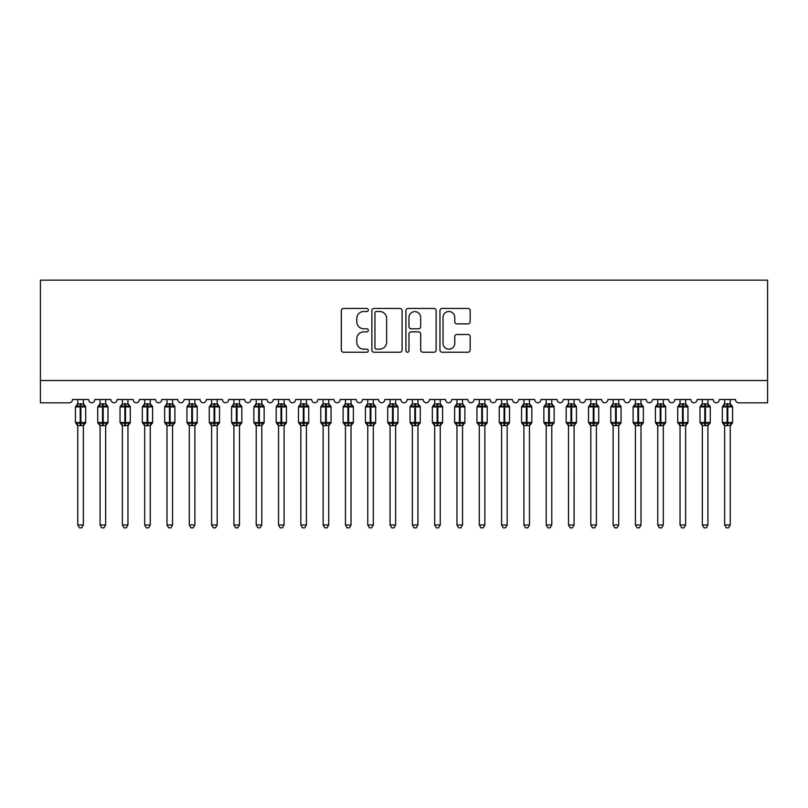 <?xml version="1.0" encoding="UTF-8"?>
<svg xmlns="http://www.w3.org/2000/svg" width="808" height="808" viewBox="0 0 808 808"><rect width="100%" height="100%" fill="white"/><g stroke="black" fill="none" stroke-linecap="round" stroke-linejoin="round"><path stroke-width="1.21" d="M368.307 309.969A1.535 1.535 0 0 0 366.781 308.434L343.511 308.434A2.192 2.192 0 0 0 341.319 310.625L341.319 350.036A2.192 2.192 0 0 0 343.511 352.227L366.781 352.227A1.535 1.535 0 0 0 368.307 350.692A1.535 1.535 0 0 0 366.781 349.167L363.772 349.167A7.009 7.009 0 0 1 356.762 342.158L356.762 338.875A7.009 7.009 0 0 1 363.772 331.866L366.781 331.866A1.535 1.535 0 0 0 368.307 330.331A1.535 1.535 0 0 0 366.781 328.795L363.772 328.795A7.009 7.009 0 0 1 356.762 321.796L356.762 318.504A7.009 7.009 0 0 1 363.772 311.504L366.781 311.504A1.535 1.535 0 0 0 368.307 309.969M467.994 323.877A2.192 2.192 0 0 0 470.175 321.685L470.175 310.625A2.192 2.192 0 0 0 467.994 308.434L442.158 308.434A2.192 2.192 0 0 0 439.966 310.625L439.966 350.036A2.192 2.192 0 0 0 442.158 352.227L467.994 352.227A2.192 2.192 0 0 0 470.175 350.036L470.175 336.684A2.192 2.192 0 0 0 467.994 334.492L456.934 334.492A2.192 2.192 0 0 0 454.742 336.684L454.742 343.309A5.858 5.858 0 0 1 448.884 349.167A5.858 5.858 0 0 1 443.026 343.309L443.026 317.362A5.858 5.858 0 0 1 448.884 311.504A5.858 5.858 0 0 1 454.742 317.362L454.742 321.685A2.192 2.192 0 0 0 456.934 323.877L467.994 323.877M767.6 380.517L767.6 280.144L40.4 280.144L40.4 402.828L69.175 402.828A3.343 3.343 0 0 0 72.518 399.485L88.587 399.485A3.343 3.343 0 0 0 91.708 402.818A3.343 3.343 0 0 0 94.829 399.485L110.888 399.485A3.343 3.343 0 0 0 114.009 402.818A3.343 3.343 0 0 0 117.14 399.485L133.199 399.485A3.343 3.343 0 0 0 136.32 402.818A3.343 3.343 0 0 0 139.441 399.485L155.5 399.485A3.343 3.343 0 0 0 158.631 402.818A3.343 3.343 0 0 0 161.752 399.485L177.811 399.485A3.343 3.343 0 0 0 180.931 402.818A3.343 3.343 0 0 0 184.052 399.485L200.111 399.485A3.343 3.343 0 0 0 203.242 402.818A3.343 3.343 0 0 0 206.363 399.485L222.422 399.485A3.343 3.343 0 0 0 225.543 402.818A3.343 3.343 0 0 0 228.664 399.485L244.733 399.485A3.343 3.343 0 0 0 247.854 402.818A3.343 3.343 0 0 0 250.975 399.485L267.034 399.485A3.343 3.343 0 0 0 270.155 402.818A3.343 3.343 0 0 0 273.286 399.485L289.345 399.485A3.343 3.343 0 0 0 292.466 402.818A3.343 3.343 0 0 0 295.587 399.485L311.646 399.485A3.343 3.343 0 0 0 314.777 402.818A3.343 3.343 0 0 0 317.897 399.485L333.957 399.485A3.343 3.343 0 0 0 337.077 402.818A3.343 3.343 0 0 0 340.198 399.485L356.267 399.485A3.343 3.343 0 0 0 359.388 402.818A3.343 3.343 0 0 0 362.509 399.485L378.568 399.485A3.343 3.343 0 0 0 381.689 402.818A3.343 3.343 0 0 0 384.82 399.485L400.879 399.485A3.343 3.343 0 0 0 404 402.818A3.343 3.343 0 0 0 407.121 399.485L423.18 399.485A3.343 3.343 0 0 0 426.311 402.818A3.343 3.343 0 0 0 429.432 399.485L445.491 399.485A3.343 3.343 0 0 0 448.612 402.818A3.343 3.343 0 0 0 451.733 399.485L467.802 399.485A3.343 3.343 0 0 0 470.923 402.818A3.343 3.343 0 0 0 474.044 399.485L490.103 399.485A3.343 3.343 0 0 0 493.223 402.818A3.343 3.343 0 0 0 496.354 399.485L512.413 399.485A3.343 3.343 0 0 0 515.534 402.818A3.343 3.343 0 0 0 518.655 399.485L534.714 399.485A3.343 3.343 0 0 0 537.845 402.818A3.343 3.343 0 0 0 540.966 399.485L557.025 399.485A3.343 3.343 0 0 0 560.146 402.818A3.343 3.343 0 0 0 563.267 399.485L579.336 399.485A3.343 3.343 0 0 0 582.457 402.818A3.343 3.343 0 0 0 585.578 399.485L601.637 399.485A3.343 3.343 0 0 0 604.758 402.818A3.343 3.343 0 0 0 607.889 399.485L623.948 399.485A3.343 3.343 0 0 0 627.069 402.818A3.343 3.343 0 0 0 630.19 399.485L646.249 399.485A3.343 3.343 0 0 0 649.369 402.818A3.343 3.343 0 0 0 652.5 399.485L668.559 399.485A3.343 3.343 0 0 0 671.68 402.818A3.343 3.343 0 0 0 674.801 399.485L690.86 399.485A3.343 3.343 0 0 0 693.991 402.818A3.343 3.343 0 0 0 697.112 399.485L713.171 399.485A3.343 3.343 0 0 0 716.292 402.818A3.343 3.343 0 0 0 719.413 399.485L735.482 399.485A3.343 3.343 0 0 0 738.825 402.828L767.6 402.828L767.6 380.517L40.4 380.517M402.081 310.625A2.192 2.192 0 0 0 399.899 308.434L374.054 308.434A2.192 2.192 0 0 0 371.872 310.625L371.872 350.036A2.192 2.192 0 0 0 374.054 352.227L399.899 352.227A2.192 2.192 0 0 0 402.081 350.036L402.081 310.625M408.101 308.434L433.946 308.434A2.192 2.192 0 0 1 436.128 310.625L436.128 350.036A2.192 2.192 0 0 1 433.946 352.227L422.887 352.227A2.192 2.192 0 0 1 420.695 350.036L420.695 334.058A2.192 2.192 0 0 0 418.504 331.866L411.171 331.866A2.192 2.192 0 0 0 408.979 334.058L408.979 350.692A1.535 1.535 0 0 1 407.444 352.227A1.535 1.535 0 0 1 405.919 350.692L405.919 310.625A2.192 2.192 0 0 1 408.101 308.434M376.467 311.504A1.535 1.535 0 0 0 374.932 313.039L374.932 347.632A1.535 1.535 0 0 0 376.467 349.167L379.639 349.167A7.009 7.009 0 0 0 386.648 342.158L386.648 318.504A7.009 7.009 0 0 0 379.639 311.504L376.467 311.504M420.695 317.473A5.858 5.858 0 0 0 414.837 311.615A5.858 5.858 0 0 0 408.979 317.473L408.979 326.614A2.192 2.192 0 0 0 411.171 328.795L418.504 328.795A2.192 2.192 0 0 0 420.695 326.614L420.695 317.473M77.76 524.958L83.345 524.958L81.669 527.856L79.437 527.856L77.76 524.958L77.76 425.493A2.454 2.343 180 0 0 76.477 423.453L76.952 422.736L80.214 423.513L80.214 422.513L80.891 422.513L80.891 405.899L84.153 406.687L84.951 405.848A1.111 1.111 0 0 1 85.678 406.899L75.417 406.899L75.417 422.513L80.214 422.513L80.214 405.899L76.952 406.687L76.477 405.959A2.454 2.343 0 0 0 77.76 403.909L83.345 404.02L83.345 399.485M83.345 524.958L83.345 425.392L80.214 425.725L80.214 423.513L80.891 423.513L80.891 422.513L85.678 422.513A1.111 1.111 0 0 1 84.951 423.564L83.345 425.866M80.214 425.725L77.76 425.513M77.76 399.485L77.76 403.919M80.891 425.725L80.891 423.513L84.153 422.736L84.951 423.564M76.952 406.687L77.285 405.727M84.153 406.687L83.345 404.02M83.345 425.392L84.153 422.736M77.76 425.392L76.952 422.736M100.071 524.958L105.646 524.958L103.969 527.856L101.747 527.856L100.071 524.958L100.071 425.493A2.454 2.343 180 0 0 98.778 423.453L99.263 422.736L102.525 423.513L102.525 422.513L103.192 422.513L103.192 405.899L106.454 406.687L107.262 405.848A1.111 1.111 0 0 1 107.989 406.899L97.728 406.899L97.728 422.513L102.525 422.513L102.525 405.899L99.263 406.687L98.778 405.959A2.454 2.343 0 0 0 100.071 403.909L105.646 404.02L105.646 399.485M105.646 524.958L105.646 425.392L102.525 425.725L102.525 423.513L103.192 423.513L103.192 422.513L107.989 422.513A1.111 1.111 0 0 1 107.262 423.564L105.646 425.866M102.525 425.725L100.071 425.513M100.071 399.485L100.071 403.919M103.192 425.725L103.192 423.513L106.454 422.736L107.262 423.564M100.071 404.02L99.263 406.687L100.071 404.02M106.454 406.687L105.646 404.02M105.646 425.392L106.454 422.736M100.071 425.392L99.263 422.736M122.382 524.958L127.957 524.958L126.28 527.856L124.048 527.856L122.382 524.958L122.382 425.493A2.454 2.343 180 0 0 121.089 423.453L121.564 422.736L124.836 423.513L124.836 422.513L125.503 422.513L125.503 405.899L128.765 406.687L129.563 405.848A1.111 1.111 0 0 1 130.3 406.899L120.038 406.899L120.038 422.513L124.836 422.513L124.836 405.899L121.564 406.687L121.089 405.959A2.454 2.343 0 0 0 122.382 403.909L127.957 404.02L127.957 399.485M127.957 524.958L127.957 425.392L124.836 425.725L124.836 423.513L125.503 423.513L125.503 422.513L130.3 422.513A1.111 1.111 0 0 1 129.563 423.564L127.957 425.866M124.836 425.725L122.382 425.513M122.382 399.485L122.382 403.919M125.503 425.725L125.503 423.513L128.765 422.736L129.563 423.564M121.564 406.687L121.897 405.727M128.765 406.687L127.957 404.02M127.957 425.392L128.765 422.736M122.372 425.392L121.564 422.736M144.683 524.958L150.258 524.958L148.591 527.856L146.359 527.856L144.683 524.958L144.683 425.493A2.454 2.343 180 0 0 143.4 423.453L143.874 422.736L147.137 423.513L147.137 422.513L147.803 422.513L147.803 405.899L151.066 406.687L151.874 405.848A1.111 1.111 0 0 1 152.601 406.899L142.339 406.899L142.339 422.513L147.137 422.513L147.137 405.899L143.874 406.687L143.4 405.959A2.454 2.343 0 0 0 144.683 403.909L150.258 404.02L150.258 399.485M150.258 524.958L150.258 425.392L147.137 425.725L147.137 423.513L147.803 423.513L147.803 422.513L152.601 422.513A1.111 1.111 0 0 1 151.874 423.564L150.258 425.866M147.137 425.725L144.683 425.513M144.683 399.485L144.683 403.919M147.803 425.725L147.803 423.513L151.066 422.736L151.874 423.564M143.874 406.687L144.198 405.727M151.066 406.687L150.258 404.02M150.258 425.392L151.066 422.736M144.683 425.392L143.874 422.736M166.993 524.958L172.569 524.958L170.892 527.856L168.67 527.856L166.993 524.958L166.993 425.493A2.454 2.343 180 0 0 165.701 423.453L166.185 422.736L169.448 423.513L169.448 422.513L170.114 422.513L170.114 405.899L173.377 406.687L174.174 405.848A1.111 1.111 0 0 1 174.912 406.899L164.65 406.899L164.65 422.513L169.448 422.513L169.448 405.899L166.185 406.687L165.701 405.959A2.454 2.343 0 0 0 166.993 403.909L172.569 404.02L172.569 399.485M172.569 524.958L172.569 425.392L169.448 425.725L169.448 423.513L170.114 423.513L170.114 422.513L174.912 422.513A1.111 1.111 0 0 1 174.174 423.564L172.569 425.866M169.448 425.725L166.993 425.513M166.993 399.485L166.993 403.919M170.114 425.725L170.114 423.513L173.377 422.736L174.174 423.564M166.993 404.02L166.185 406.687L166.993 404.02M173.377 406.687L172.569 404.02M172.569 425.392L173.377 422.736M166.993 425.392L166.185 422.736M189.294 524.958L194.869 524.958L193.203 527.856L190.971 527.856L189.294 524.958L189.294 425.493A2.454 2.343 180 0 0 188.012 423.453L188.486 422.736L191.749 423.513L191.749 422.513L192.425 422.513L192.425 405.899L195.688 406.687L196.485 405.848A1.111 1.111 0 0 1 197.213 406.899L186.951 406.899L186.951 422.513L191.749 422.513L191.749 405.899L188.486 406.687L188.012 405.959A2.454 2.343 0 0 0 189.294 403.909L194.879 404.02L194.869 399.485M194.869 524.958L194.879 425.392L191.749 425.725L191.749 423.513L192.425 423.513L192.425 422.513L197.213 422.513A1.111 1.111 0 0 1 196.485 423.564L194.869 425.866M191.749 425.725L189.294 425.513M189.294 399.485L189.294 403.919M192.425 425.725L192.425 423.513L195.688 422.736L196.485 423.564M188.486 406.687L188.819 405.727M195.688 406.687L194.879 404.02M194.879 425.392L195.688 422.736M189.294 425.392L188.486 422.736M211.605 524.958L217.18 524.958L215.504 527.856L213.282 527.856L211.605 524.958L211.605 425.493A2.454 2.343 180 0 0 210.312 423.453L210.797 422.736L214.059 423.513L214.059 422.513L214.726 422.513L214.726 405.899L217.988 406.687L218.796 405.848A1.111 1.111 0 0 1 219.523 406.899L209.262 406.899L209.262 422.513L214.059 422.513L214.059 405.899L210.797 406.687L210.312 405.959A2.454 2.343 0 0 0 211.605 403.909L217.18 404.02L217.18 399.485M217.18 524.958L217.18 425.392L214.059 425.725L214.059 423.513L214.726 423.513L214.726 422.513L219.523 422.513A1.111 1.111 0 0 1 218.786 423.564L217.18 425.866M214.059 425.725L211.605 425.513M211.605 399.485L211.605 403.919M214.726 425.725L214.726 423.513L217.988 422.736L218.796 423.564M211.605 404.02L210.797 406.687L211.605 404.02M217.988 406.687L217.18 404.02M217.18 425.392L217.988 422.736M211.605 425.392L210.797 422.736M233.916 524.958L239.491 524.958L237.815 527.856L235.583 527.856L233.916 524.958L233.916 425.493A2.454 2.343 180 0 0 232.623 423.453L233.098 422.736L236.36 423.513L236.36 422.513L237.037 422.513L237.037 405.899L240.299 406.687L241.097 405.848A1.111 1.111 0 0 1 241.834 406.899L231.573 406.899L231.573 422.513L236.36 422.513L236.36 405.899L233.098 406.687L232.623 405.959A2.454 2.343 0 0 0 233.916 403.909L239.491 404.02L239.491 399.485M239.491 524.958L239.491 425.392L236.36 425.725L236.36 423.513L237.037 423.513L237.037 422.513L241.834 422.513A1.111 1.111 0 0 1 241.097 423.564L239.491 425.866M236.36 425.725L233.916 425.513M233.916 399.485L233.916 403.919M237.037 425.725L237.037 423.513L240.299 422.736L241.097 423.564M233.098 406.687L233.431 405.727M240.299 406.687L239.491 404.02M239.491 425.392L240.299 422.736M233.906 425.392L233.098 422.736M256.217 524.958L261.792 524.958L260.115 527.856L257.893 527.856L256.217 524.958L256.217 425.493A2.454 2.343 180 0 0 254.934 423.453L255.409 422.736L258.671 423.513L258.671 422.513L259.338 422.513L259.338 405.899L262.6 406.687L263.408 405.848A1.111 1.111 0 0 1 264.135 406.899L253.874 406.899L253.874 422.513L258.671 422.513L258.671 405.899L255.409 406.687L254.934 405.959A2.454 2.343 0 0 0 256.217 403.909L261.792 404.02L261.792 399.485M261.792 524.958L261.792 425.392L258.671 425.725L258.671 423.513L259.338 423.513L259.338 422.513L264.135 422.513A1.111 1.111 0 0 1 263.408 423.564L261.792 425.866M258.671 425.725L256.217 425.513M256.217 399.485L256.217 403.919M259.338 425.725L259.338 423.513L262.6 422.736L263.408 423.564M255.409 406.687L255.732 405.727M262.6 406.687L261.792 404.02M261.792 425.392L262.6 422.736M256.217 425.392L255.409 422.736M278.528 524.958L284.103 524.958L282.426 527.856L280.194 527.856L278.528 524.958L278.528 425.493A2.454 2.343 180 0 0 277.235 423.453L277.72 422.736L280.982 423.513L280.982 422.513L281.649 422.513L281.649 405.899L284.911 406.687L285.709 405.848A1.111 1.111 0 0 1 286.446 406.899L276.185 406.899L276.185 422.513L280.982 422.513L280.982 405.899L277.72 406.687L277.235 405.959A2.454 2.343 0 0 0 278.528 403.909L284.103 404.02L284.103 399.485M284.103 524.958L284.103 425.392L280.982 425.725L280.982 423.513L281.649 423.513L281.649 422.513L286.446 422.513A1.111 1.111 0 0 1 285.709 423.564L284.103 425.866M280.982 425.725L278.528 425.513M278.528 399.485L278.528 403.919M281.649 425.725L281.649 423.513L284.911 422.736L285.709 423.564M278.528 404.02L277.72 406.687L278.528 404.02M284.911 406.687L284.103 404.02M284.103 425.392L284.911 422.736M278.528 425.392L277.72 422.736M300.829 524.958L306.404 524.958L304.737 527.856L302.505 527.856L300.829 524.958L300.829 425.493A2.454 2.343 180 0 0 299.546 423.453L300.021 422.736L303.283 423.513L303.283 422.513L303.949 422.513L303.949 405.899L307.222 406.687L308.02 405.848A1.111 1.111 0 0 1 308.747 406.899L298.485 406.899L298.485 422.513L303.283 422.513L303.283 405.899L300.021 406.687L299.546 405.959A2.454 2.343 0 0 0 300.829 403.909L306.414 404.02L306.404 399.485M306.404 524.958L306.414 425.392L303.283 425.725L303.283 423.513L303.949 423.513L303.949 422.513L308.747 422.513A1.111 1.111 0 0 1 308.02 423.564L306.404 425.866M303.283 425.725L300.829 425.513M300.829 399.485L300.829 403.919M303.949 425.725L303.949 423.513L307.222 422.736L308.02 423.564M300.021 406.687L300.354 405.727M307.222 406.687L306.414 404.02M306.414 425.392L307.222 422.736M300.829 425.392L300.021 422.736M323.139 524.958L328.715 524.958L327.038 527.856L324.816 527.856L323.139 524.958L323.139 425.493A2.454 2.343 180 0 0 321.847 423.453L322.331 422.736L325.594 423.513L325.594 422.513L326.26 422.513L326.26 405.899L329.523 406.687L330.321 405.848A1.111 1.111 0 0 1 331.058 406.899L320.796 406.899L320.796 422.513L325.594 422.513L325.594 405.899L322.331 406.687L321.847 405.959A2.454 2.343 0 0 0 323.139 403.909L328.715 404.02L328.715 399.485M328.715 524.958L328.715 425.392L325.594 425.725L325.594 423.513L326.26 423.513L326.26 422.513L331.058 422.513A1.111 1.111 0 0 1 330.321 423.564L328.715 425.866M325.594 425.725L323.139 425.513M323.139 399.485L323.139 403.919M326.26 425.725L326.26 423.513L329.523 422.736L330.321 423.564M323.139 404.02L322.331 406.687L323.139 404.02M329.523 406.687L328.715 404.02M328.715 425.392L329.523 422.736M323.139 425.392L322.331 422.736M345.44 524.958L351.026 524.958L349.349 527.856L347.117 527.856L345.44 524.958L345.44 425.493A2.454 2.343 180 0 0 344.158 423.453L344.632 422.736L347.894 423.513L347.894 422.513L348.571 422.513L348.571 405.899L351.834 406.687L352.631 405.848A1.111 1.111 0 0 1 353.369 406.899L343.107 406.899L343.107 422.513L347.894 422.513L347.894 405.899L344.632 406.687L344.158 405.959A2.454 2.343 0 0 0 345.44 403.909L351.026 404.02L351.026 399.485M351.026 524.958L351.026 425.392L347.894 425.725L347.894 423.513L348.571 423.513L348.571 422.513L353.369 422.513A1.111 1.111 0 0 1 352.631 423.564L351.026 425.866M347.894 425.725L345.44 425.513M345.44 399.485L345.44 403.919M348.571 425.725L348.571 423.513L351.834 422.736L352.631 423.564M344.632 406.687L344.966 405.727M351.834 406.687L351.026 404.02M351.026 425.392L351.834 422.736M345.44 425.392L344.632 422.736M367.751 524.958L373.326 524.958L371.65 527.856L369.428 527.856L367.751 524.958L367.751 425.493A2.454 2.343 180 0 0 366.458 423.453L366.943 422.736L370.205 423.513L370.205 422.513L370.872 422.513L370.872 405.899L374.134 406.687L374.942 405.848A1.111 1.111 0 0 1 375.669 406.899L365.408 406.899L365.408 422.513L370.205 422.513L370.205 405.899L366.943 406.687L366.458 405.959A2.454 2.343 0 0 0 367.751 403.909L373.326 404.02L373.326 399.485M373.326 524.958L373.326 425.392L370.205 425.725L370.205 423.513L370.872 423.513L370.872 422.513L375.669 422.513A1.111 1.111 0 0 1 374.942 423.564L373.326 425.866M370.205 425.725L367.751 425.513M367.751 399.485L367.751 403.919M370.872 425.725L370.872 423.513L374.134 422.736L374.942 423.564M366.943 406.687L367.266 405.727M374.134 406.687L373.326 404.02M373.326 425.392L374.134 422.736M367.751 425.392L366.943 422.736M390.062 524.958L395.637 524.958L393.961 527.856L391.729 527.856L390.062 524.958L390.062 425.493A2.454 2.343 180 0 0 388.769 423.453L389.254 422.736L392.516 423.513L392.516 422.513L393.183 422.513L393.183 405.899L396.445 406.687L397.243 405.848A1.111 1.111 0 0 1 397.98 406.899L387.719 406.899L387.719 422.513L392.516 422.513L392.516 405.899L389.254 406.687L388.769 405.959A2.454 2.343 0 0 0 390.062 403.909L395.637 404.02L395.637 399.485M395.637 524.958L395.637 425.392L392.516 425.725L392.516 423.513L393.183 423.513L393.183 422.513L397.98 422.513A1.111 1.111 0 0 1 397.243 423.564L395.637 425.866M392.516 425.725L390.062 425.513M390.062 399.485L390.062 403.919M393.183 425.725L393.183 423.513L396.445 422.736L397.243 423.564M390.052 404.02L389.254 406.687L390.052 404.02M396.445 406.687L395.637 404.02M395.637 425.392L396.445 422.736M390.052 425.392L389.254 422.736M412.363 524.958L417.938 524.958L416.272 527.856L414.039 527.856L412.363 524.958L412.363 425.493A2.454 2.343 180 0 0 411.08 423.453L411.555 422.736L414.817 423.513L414.817 422.513L415.484 422.513L415.484 405.899L418.746 406.687L419.554 405.848A1.111 1.111 0 0 1 420.281 406.899L410.02 406.899L410.02 422.513L414.817 422.513L414.817 405.899L411.555 406.687L411.08 405.959A2.454 2.343 0 0 0 412.363 403.909L417.948 404.02L417.938 399.485M417.938 524.958L417.948 425.392L414.817 425.725L414.817 423.513L415.484 423.513L415.484 422.513L420.281 422.513A1.111 1.111 0 0 1 419.554 423.564L417.938 425.866M414.817 425.725L412.363 425.513M412.363 399.485L412.363 403.919M415.484 425.725L415.484 423.513L418.746 422.736L419.554 423.564M411.555 406.687L411.888 405.727M418.746 406.687L417.948 404.02M417.948 425.392L418.746 422.736M412.363 425.392L411.555 422.736M434.674 524.958L440.249 524.958L438.572 527.856L436.35 527.856L434.674 524.958L434.674 425.493A2.454 2.343 180 0 0 433.381 423.453L433.866 422.736L437.128 423.513L437.128 422.513L437.795 422.513L437.795 405.899L441.057 406.687L441.855 405.848A1.111 1.111 0 0 1 442.592 406.899L432.331 406.899L432.331 422.513L437.128 422.513L437.128 405.899L433.866 406.687L433.381 405.959A2.454 2.343 0 0 0 434.674 403.909L440.249 404.02L440.249 399.485M440.249 524.958L440.249 425.392L437.128 425.725L437.128 423.513L437.795 423.513L437.795 422.513L442.592 422.513A1.111 1.111 0 0 1 441.855 423.564L440.249 425.866M437.128 425.725L434.674 425.513M434.674 399.485L434.674 403.919M437.795 425.725L437.795 423.513L441.057 422.736L441.855 423.564M434.674 404.02L433.866 406.687L434.674 404.02M441.057 406.687L440.249 404.02M440.249 425.392L441.057 422.736M434.674 425.392L433.866 422.736M456.974 524.958L462.56 524.958L460.883 527.856L458.651 527.856L456.974 524.958L456.974 425.493A2.454 2.343 180 0 0 455.692 423.453L456.166 422.736L459.429 423.513L459.429 422.513L460.106 422.513L460.106 405.899L463.368 406.687L464.166 405.848A1.111 1.111 0 0 1 464.893 406.899L454.631 406.899L454.631 422.513L459.429 422.513L459.429 405.899L456.166 406.687L455.692 405.959A2.454 2.343 0 0 0 456.974 403.909L462.56 404.02L462.56 399.485M462.56 524.958L462.56 425.392L459.429 425.725L459.429 423.513L460.106 423.513L460.106 422.513L464.893 422.513A1.111 1.111 0 0 1 464.166 423.564L462.56 425.866M459.429 425.725L456.974 425.513M456.974 399.485L456.974 403.919M460.106 425.725L460.106 423.513L463.368 422.736L464.166 423.564M456.166 406.687L456.5 405.727M463.368 406.687L462.56 404.02M462.56 425.392L463.368 422.736M456.974 425.392L456.166 422.736M479.285 524.958L484.861 524.958L483.184 527.856L480.962 527.856L479.285 524.958L479.285 425.493A2.454 2.343 180 0 0 477.993 423.453L478.477 422.736L481.74 423.513L481.74 422.513L482.406 422.513L482.406 405.899L485.669 406.687L486.477 405.848A1.111 1.111 0 0 1 487.204 406.899L476.942 406.899L476.942 422.513L481.74 422.513L481.74 405.899L478.477 406.687L477.993 405.959A2.454 2.343 0 0 0 479.285 403.909L484.861 404.02L484.861 399.485M484.861 524.958L484.861 425.392L481.74 425.725L481.74 423.513L482.406 423.513L482.406 422.513L487.204 422.513A1.111 1.111 0 0 1 486.477 423.564L484.861 425.866M481.74 425.725L479.285 425.513M479.285 399.485L479.285 403.919M482.406 425.725L482.406 423.513L485.669 422.736L486.477 423.564M479.285 404.02L478.477 406.687L479.285 404.02M485.669 406.687L484.861 404.02M484.861 425.392L485.669 422.736M479.285 425.392L478.477 422.736M501.596 524.958L507.171 524.958L505.495 527.856L503.263 527.856L501.596 524.958L501.596 425.493A2.454 2.343 180 0 0 500.304 423.453L500.778 422.736L504.051 423.513L504.051 422.513L504.717 422.513L504.717 405.899L507.979 406.687L508.777 405.848A1.111 1.111 0 0 1 509.515 406.899L499.253 406.899L499.253 422.513L504.051 422.513L504.051 405.899L500.778 406.687L500.304 405.959A2.454 2.343 0 0 0 501.596 403.909L507.171 404.02L507.171 399.485M507.171 524.958L507.171 425.392L504.051 425.725L504.051 423.513L504.717 423.513L504.717 422.513L509.515 422.513A1.111 1.111 0 0 1 508.777 423.564L507.171 425.866M504.051 425.725L501.596 425.513M501.596 399.485L501.596 403.919M504.717 425.725L504.717 423.513L507.979 422.736L508.777 423.564M500.778 406.687L501.111 405.727M507.979 406.687L507.171 404.02M507.171 425.392L507.979 422.736M501.586 425.392L500.778 422.736M523.897 524.958L529.472 524.958L527.806 527.856L525.574 527.856L523.897 524.958L523.897 425.493A2.454 2.343 180 0 0 522.614 423.453L523.089 422.736L526.351 423.513L526.351 422.513L527.018 422.513L527.018 405.899L530.28 406.687L531.088 405.848A1.111 1.111 0 0 1 531.815 406.899L521.554 406.899L521.554 422.513L526.351 422.513L526.351 405.899L523.089 406.687L522.614 405.959A2.454 2.343 0 0 0 523.897 403.909L529.472 404.02L529.472 399.485M529.472 524.958L529.472 425.392L526.351 425.725L526.351 423.513L527.018 423.513L527.018 422.513L531.815 422.513A1.111 1.111 0 0 1 531.088 423.564L529.472 425.866M526.351 425.725L523.897 425.513M523.897 399.485L523.897 403.919M527.018 425.725L527.018 423.513L530.28 422.736L531.088 423.564M523.089 406.687L523.422 405.727M530.28 406.687L529.472 404.02M529.472 425.392L530.28 422.736M523.897 425.392L523.089 422.736M546.208 524.958L551.783 524.958L550.107 527.856L547.885 527.856L546.208 524.958L546.208 425.493A2.454 2.343 180 0 0 544.915 423.453L545.4 422.736L548.662 423.513L548.662 422.513L549.329 422.513L549.329 405.899L552.591 406.687L553.389 405.848A1.111 1.111 0 0 1 554.126 406.899L543.865 406.899L543.865 422.513L548.662 422.513L548.662 405.899L545.4 406.687L544.915 405.959A2.454 2.343 0 0 0 546.208 403.909L551.783 404.02L551.783 399.485M551.783 524.958L551.783 425.392L548.662 425.725L548.662 423.513L549.329 423.513L549.329 422.513L554.126 422.513A1.111 1.111 0 0 1 553.389 423.564L551.783 425.866M548.662 425.725L546.208 425.513M546.208 399.485L546.208 403.919M549.329 425.725L549.329 423.513L552.591 422.736L553.389 423.564M546.208 404.02L545.4 406.687L546.208 404.02M552.591 406.687L551.783 404.02M551.783 425.392L552.591 422.736M546.208 425.392L545.4 422.736M568.509 524.958L574.084 524.958L572.418 527.856L570.185 527.856L568.509 524.958L568.509 425.493A2.454 2.343 180 0 0 567.226 423.453L567.701 422.736L570.963 423.513L570.963 422.513L571.64 422.513L571.64 405.899L574.902 406.687L575.7 405.848A1.111 1.111 0 0 1 576.427 406.899L566.166 406.899L566.166 422.513L570.963 422.513L570.963 405.899L567.701 406.687L567.226 405.959A2.454 2.343 0 0 0 568.509 403.909L574.094 404.02L574.084 399.485M574.084 524.958L574.094 425.392L570.963 425.725L570.963 423.513L571.64 423.513L571.64 422.513L576.427 422.513A1.111 1.111 0 0 1 575.7 423.564L574.084 425.866M570.963 425.725L568.509 425.513M568.509 399.485L568.509 403.919M571.64 425.725L571.64 423.513L574.902 422.736L575.7 423.564M567.701 406.687L568.034 405.727M574.902 406.687L574.094 404.02M574.094 425.392L574.902 422.736M568.509 425.392L567.701 422.736M590.82 524.958L596.395 524.958L594.718 527.856L592.496 527.856L590.82 524.958L590.82 425.493A2.454 2.343 180 0 0 589.527 423.453L590.012 422.736L593.274 423.513L593.274 422.513L593.941 422.513L593.941 405.899L597.203 406.687L598.011 405.848A1.111 1.111 0 0 1 598.738 406.899L588.476 406.899L588.476 422.513L593.274 422.513L593.274 405.899L590.012 406.687L589.527 405.959A2.454 2.343 0 0 0 590.82 403.909L596.395 404.02L596.395 399.485M596.395 524.958L596.395 425.392L593.274 425.725L593.274 423.513L593.941 423.513L593.941 422.513L598.738 422.513A1.111 1.111 0 0 1 598.011 423.564L596.395 425.866M593.274 425.725L590.82 425.513M590.82 399.485L590.82 403.919M593.941 425.725L593.941 423.513L597.203 422.736L598.011 423.564M590.82 404.02L590.012 406.687L590.82 404.02M597.203 406.687L596.395 404.02M596.395 425.392L597.203 422.736M590.82 425.392L590.012 422.736M613.131 524.958L618.706 524.958L617.029 527.856L614.797 527.856L613.131 524.958L613.131 425.493A2.454 2.343 180 0 0 611.838 423.453L612.312 422.736L615.575 423.513L615.575 422.513L616.251 422.513L616.251 405.899L619.514 406.687L620.312 405.848A1.111 1.111 0 0 1 621.049 406.899L610.787 406.899L610.787 422.513L615.575 422.513L615.575 405.899L612.312 406.687L611.838 405.959A2.454 2.343 0 0 0 613.131 403.909L618.706 404.02L618.706 399.485M618.706 524.958L618.706 425.392L615.575 425.725L615.575 423.513L616.251 423.513L616.251 422.513L621.049 422.513A1.111 1.111 0 0 1 620.312 423.564L618.706 425.866M615.575 425.725L613.131 425.513M613.131 399.485L613.131 403.919M616.251 425.725L616.251 423.513L619.514 422.736L620.312 423.564M612.312 406.687L612.646 405.727M619.514 406.687L618.706 404.02M618.706 425.392L619.514 422.736M613.12 425.392L612.312 422.736M635.431 524.958L641.007 524.958L639.33 527.856L637.108 527.856L635.431 524.958L635.431 425.493A2.454 2.343 180 0 0 634.149 423.453L634.623 422.736L637.886 423.513L637.886 422.513L638.552 422.513L638.552 405.899L641.815 406.687L642.623 405.848A1.111 1.111 0 0 1 643.35 406.899L633.088 406.899L633.088 422.513L637.886 422.513L637.886 405.899L634.623 406.687L634.149 405.959A2.454 2.343 0 0 0 635.431 403.909L641.007 404.02L641.007 399.485M641.007 524.958L641.007 425.392L637.886 425.725L637.886 423.513L638.552 423.513L638.552 422.513L643.35 422.513A1.111 1.111 0 0 1 642.623 423.564L641.007 425.866M637.886 425.725L635.431 425.513M635.431 399.485L635.431 403.919M638.552 425.725L638.552 423.513L641.815 422.736L642.623 423.564M634.623 406.687L634.947 405.727M641.815 406.687L641.007 404.02M641.007 425.392L641.815 422.736M635.431 425.392L634.623 422.736M657.742 524.958L663.317 524.958L661.641 527.856L659.409 527.856L657.742 524.958L657.742 425.493A2.454 2.343 180 0 0 656.45 423.453L656.934 422.736L660.197 423.513L660.197 422.513L660.863 422.513L660.863 405.899L664.125 406.687L664.923 405.848A1.111 1.111 0 0 1 665.661 406.899L655.399 406.899L655.399 422.513L660.197 422.513L660.197 405.899L656.934 406.687L656.45 405.959A2.454 2.343 0 0 0 657.742 403.909L663.317 404.02L663.317 399.485M663.317 524.958L663.317 425.392L660.197 425.725L660.197 423.513L660.863 423.513L660.863 422.513L665.661 422.513A1.111 1.111 0 0 1 664.923 423.564L663.317 425.866M660.197 425.725L657.742 425.513M657.742 399.485L657.742 403.919M660.863 425.725L660.863 423.513L664.125 422.736L664.923 423.564M657.742 404.02L656.934 406.687L657.742 404.02M664.125 406.687L663.317 404.02M663.317 425.392L664.125 422.736M657.742 425.392L656.934 422.736M680.043 524.958L685.618 524.958L683.952 527.856L681.72 527.856L680.043 524.958L680.043 425.493A2.454 2.343 180 0 0 678.76 423.453L679.235 422.736L682.497 423.513L682.497 422.513L683.164 422.513L683.164 405.899L686.436 406.687L687.234 405.848A1.111 1.111 0 0 1 687.962 406.899L677.7 406.899L677.7 422.513L682.497 422.513L682.497 405.899L679.235 406.687L678.76 405.959A2.454 2.343 0 0 0 680.043 403.909L685.628 404.02L685.618 399.485M685.618 524.958L685.628 425.392L682.497 425.725L682.497 423.513L683.164 423.513L683.164 422.513L687.962 422.513A1.111 1.111 0 0 1 687.234 423.564L685.618 425.866M682.497 425.725L680.043 425.513M680.043 399.485L680.043 403.919M683.164 425.725L683.164 423.513L686.436 422.736L687.234 423.564M679.235 406.687L679.568 405.727M686.436 406.687L685.628 404.02M685.628 425.392L686.436 422.736M680.043 425.392L679.235 422.736M702.354 524.958L707.929 524.958L706.253 527.856L704.031 527.856L702.354 524.958L702.354 425.493A2.454 2.343 180 0 0 701.061 423.453L701.546 422.736L704.808 423.513L704.808 422.513L705.475 422.513L705.475 405.899L708.737 406.687L709.535 405.848A1.111 1.111 0 0 1 710.272 406.899L700.011 406.899L700.011 422.513L704.808 422.513L704.808 405.899L701.546 406.687L701.061 405.959A2.454 2.343 0 0 0 702.354 403.909L707.929 404.02L707.929 399.485M707.929 524.958L707.929 425.392L704.808 425.725L704.808 423.513L705.475 423.513L705.475 422.513L710.272 422.513A1.111 1.111 0 0 1 709.535 423.564L707.929 425.866M704.808 425.725L702.354 425.513M702.354 399.485L702.354 403.919M705.475 425.725L705.475 423.513L708.737 422.736L709.535 423.564M702.354 404.02L701.546 406.687L702.354 404.02M708.737 406.687L707.929 404.02M707.929 425.392L708.737 422.736M702.354 425.392L701.546 422.736M724.655 524.958L730.24 524.958L728.563 527.856L726.331 527.856L724.655 524.958L724.655 425.493A2.454 2.343 180 0 0 723.372 423.453L723.847 422.736L727.109 423.513L727.109 422.513L727.786 422.513L727.786 405.899L731.048 406.687L731.846 405.848A1.111 1.111 0 0 1 732.583 406.899L722.322 406.899L722.322 422.513L727.109 422.513L727.109 405.899L723.847 406.687L723.372 405.959A2.454 2.343 0 0 0 724.655 403.909L730.24 404.02L730.24 399.485M730.24 524.958L730.24 425.392L727.109 425.725L727.109 423.513L727.786 423.513L727.786 422.513L732.583 422.513A1.111 1.111 0 0 1 731.846 423.564L730.24 425.866M727.109 425.725L724.655 425.513M724.655 399.485L724.655 403.919M727.786 425.725L727.786 423.513L731.048 422.736L731.846 423.564M723.847 406.687L724.18 405.727M731.048 406.687L730.24 404.02M730.24 425.392L731.048 422.736M724.655 425.392L723.847 422.736M80.891 403.687L80.891 405.899L80.214 405.899L80.214 403.687M84.628 405.959A2.454 2.343 0 0 1 83.345 403.909M83.345 425.513A2.454 2.343 180 0 1 84.628 423.453M103.192 403.687L103.192 405.899L102.525 405.899L102.525 403.687M106.939 405.959A2.454 2.343 0 0 1 105.646 403.909M105.646 425.513A2.454 2.343 180 0 1 106.939 423.453M125.503 403.687L125.503 405.899L124.836 405.899L124.836 403.687M129.24 405.959A2.454 2.343 0 0 1 127.957 403.909M127.957 425.513A2.454 2.343 180 0 1 129.24 423.453M147.803 403.687L147.803 405.899L147.137 405.899L147.137 403.687M151.55 405.959A2.454 2.343 0 0 1 150.258 403.909M150.258 425.513A2.454 2.343 180 0 1 151.55 423.453M170.114 403.687L170.114 405.899L169.448 405.899L169.448 403.687M173.851 405.959A2.454 2.343 0 0 1 172.569 403.909M172.569 425.513A2.454 2.343 180 0 1 173.851 423.453M192.425 403.687L192.425 405.899L191.749 405.899L191.749 403.687M196.162 405.959A2.454 2.343 0 0 1 194.869 403.909M194.869 425.513A2.454 2.343 180 0 1 196.162 423.453M214.726 403.687L214.726 405.899L214.059 405.899L214.059 403.687M218.473 405.959A2.454 2.343 0 0 1 217.18 403.909M217.18 425.513A2.454 2.343 180 0 1 218.473 423.453M237.037 403.687L237.037 405.899L236.36 405.899L236.36 403.687M240.774 405.959A2.454 2.343 0 0 1 239.491 403.909M239.491 425.513A2.454 2.343 180 0 1 240.774 423.453M259.338 403.687L259.338 405.899L258.671 405.899L258.671 403.687M263.085 405.959A2.454 2.343 0 0 1 261.792 403.909M261.792 425.513A2.454 2.343 180 0 1 263.085 423.453M281.649 403.687L281.649 405.899L280.982 405.899L280.982 403.687M285.386 405.959A2.454 2.343 0 0 1 284.103 403.909M284.103 425.513A2.454 2.343 180 0 1 285.386 423.453M303.949 403.687L303.949 405.899L303.283 405.899L303.283 403.687M307.696 405.959A2.454 2.343 0 0 1 306.404 403.909M306.404 425.513A2.454 2.343 180 0 1 307.696 423.453M326.26 403.687L326.26 405.899L325.594 405.899L325.594 403.687M330.007 405.959A2.454 2.343 0 0 1 328.715 403.909M328.715 425.513A2.454 2.343 180 0 1 330.007 423.453M348.571 403.687L348.571 405.899L347.894 405.899L347.894 403.687M352.308 405.959A2.454 2.343 0 0 1 351.026 403.909M351.026 425.513A2.454 2.343 180 0 1 352.308 423.453M370.872 403.687L370.872 405.899L370.205 405.899L370.205 403.687M374.619 405.959A2.454 2.343 0 0 1 373.326 403.909M373.326 425.513A2.454 2.343 180 0 1 374.619 423.453M393.183 403.687L393.183 405.899L392.516 405.899L392.516 403.687M396.92 405.959A2.454 2.343 0 0 1 395.637 403.909M395.637 425.513A2.454 2.343 180 0 1 396.92 423.453M415.484 403.687L415.484 405.899L414.817 405.899L414.817 403.687M419.231 405.959A2.454 2.343 0 0 1 417.938 403.909M417.938 425.513A2.454 2.343 180 0 1 419.231 423.453M437.795 403.687L437.795 405.899L437.128 405.899L437.128 403.687M441.542 405.959A2.454 2.343 0 0 1 440.249 403.909M440.249 425.513A2.454 2.343 180 0 1 441.542 423.453M460.106 403.687L460.106 405.899L459.429 405.899L459.429 403.687M463.843 405.959A2.454 2.343 0 0 1 462.56 403.909M462.56 425.513A2.454 2.343 180 0 1 463.843 423.453M482.406 403.687L482.406 405.899L481.74 405.899L481.74 403.687M486.153 405.959A2.454 2.343 0 0 1 484.861 403.909M484.861 425.513A2.454 2.343 180 0 1 486.153 423.453M504.717 403.687L504.717 405.899L504.051 405.899L504.051 403.687M508.454 405.959A2.454 2.343 0 0 1 507.171 403.909M507.171 425.513A2.454 2.343 180 0 1 508.454 423.453M527.018 403.687L527.018 405.899L526.351 405.899L526.351 403.687M530.765 405.959A2.454 2.343 0 0 1 529.472 403.909M529.472 425.513A2.454 2.343 180 0 1 530.765 423.453M549.329 403.687L549.329 405.899L548.662 405.899L548.662 403.687M553.066 405.959A2.454 2.343 0 0 1 551.783 403.909M551.783 425.513A2.454 2.343 180 0 1 553.066 423.453M571.64 403.687L571.64 405.899L570.963 405.899L570.963 403.687M575.377 405.959A2.454 2.343 0 0 1 574.084 403.909M574.084 425.513A2.454 2.343 180 0 1 575.377 423.453M593.941 403.687L593.941 405.899L593.274 405.899L593.274 403.687M597.688 405.959A2.454 2.343 0 0 1 596.395 403.909M596.395 425.513A2.454 2.343 180 0 1 597.688 423.453M616.251 403.687L616.251 405.899L615.575 405.899L615.575 403.687M619.989 405.959A2.454 2.343 0 0 1 618.706 403.909M618.706 425.513A2.454 2.343 180 0 1 619.989 423.453M638.552 403.687L638.552 405.899L637.886 405.899L637.886 403.687M642.299 405.959A2.454 2.343 0 0 1 641.007 403.909M641.007 425.513A2.454 2.343 180 0 1 642.299 423.453M660.863 403.687L660.863 405.899L660.197 405.899L660.197 403.687M664.6 405.959A2.454 2.343 0 0 1 663.317 403.909M663.317 425.513A2.454 2.343 180 0 1 664.6 423.453M683.164 403.687L683.164 405.899L682.497 405.899L682.497 403.687M686.911 405.959A2.454 2.343 0 0 1 685.618 403.909M685.618 425.513A2.454 2.343 180 0 1 686.911 423.453M705.475 403.687L705.475 405.899L704.808 405.899L704.808 403.687M709.222 405.959A2.454 2.343 0 0 1 707.929 403.909M707.929 425.513A2.454 2.343 180 0 1 709.222 423.453M727.786 403.687L727.786 405.899L727.109 405.899L727.109 403.687M731.523 405.959A2.454 2.343 0 0 1 730.24 403.909M730.24 425.513A2.454 2.343 180 0 1 731.523 423.453M85.678 422.513L85.678 406.899M77.76 425.866L75.417 422.513M77.76 403.546L75.417 406.899M84.951 405.848L83.345 403.546M107.989 422.513L107.989 406.899M100.071 425.866L97.728 422.513M100.071 403.546L97.728 406.899M107.262 405.848L105.646 403.546M130.3 422.513L130.3 406.899M122.382 425.866L120.038 422.513M122.382 403.546L120.038 406.899M129.563 405.848L127.957 403.546M152.601 422.513L152.601 406.899M144.683 425.866L142.339 422.513M144.683 403.546L142.339 406.899M151.874 405.848L150.258 403.546M174.912 422.513L174.912 406.899M166.993 425.866L164.65 422.513M166.993 403.546L164.65 406.899M174.174 405.848L172.569 403.546M197.213 422.513L197.213 406.899M189.294 425.866L186.951 422.513M189.294 403.546L186.951 406.899M196.485 405.848L194.869 403.546M219.523 422.513L219.523 406.899M211.605 425.866L209.262 422.513M211.605 403.546L209.262 406.899M218.786 405.848L217.18 403.546M241.834 422.513L241.834 406.899M233.916 425.866L231.573 422.513M233.916 403.546L231.573 406.899M241.097 405.848L239.491 403.546M264.135 422.513L264.135 406.899M256.217 425.866L253.874 422.513M256.217 403.546L253.874 406.899M263.408 405.848L261.792 403.546M286.446 422.513L286.446 406.899M278.528 425.866L276.185 422.513M278.528 403.546L276.185 406.899M285.709 405.848L284.103 403.546M308.747 422.513L308.747 406.899M300.829 425.866L298.485 422.513M300.829 403.546L298.485 406.899M308.02 405.848L306.404 403.546M331.058 422.513L331.058 406.899M323.139 425.866L320.796 422.513M323.139 403.546L320.796 406.899M330.321 405.848L328.715 403.546M353.369 422.513L353.369 406.899M345.44 425.866L343.107 422.513M345.44 403.546L343.107 406.899M352.631 405.848L351.026 403.546M375.669 422.513L375.669 406.899M367.751 425.866L365.408 422.513M367.751 403.546L365.408 406.899M374.942 405.848L373.326 403.546M397.98 422.513L397.98 406.899M390.062 425.866L387.719 422.513M390.062 403.546L387.719 406.899M397.243 405.848L395.637 403.546M420.281 422.513L420.281 406.899M412.363 425.866L410.02 422.513M412.363 403.546L410.02 406.899M419.554 405.848L417.938 403.546M442.592 422.513L442.592 406.899M434.674 425.866L432.331 422.513M434.674 403.546L432.331 406.899M441.855 405.848L440.249 403.546M464.893 422.513L464.893 406.899M456.974 425.866L454.631 422.513M456.974 403.546L454.631 406.899M464.166 405.848L462.56 403.546M487.204 422.513L487.204 406.899M479.285 425.866L476.942 422.513M479.285 403.546L476.942 406.899M486.477 405.848L484.861 403.546M509.515 422.513L509.515 406.899M501.596 425.866L499.253 422.513M501.596 403.546L499.253 406.899M508.777 405.848L507.171 403.546M531.815 422.513L531.815 406.899M523.897 425.866L521.554 422.513M523.897 403.546L521.554 406.899M531.088 405.848L529.472 403.546M554.126 422.513L554.126 406.899M546.208 425.866L543.865 422.513M546.208 403.546L543.865 406.899M553.389 405.848L551.783 403.546M576.427 422.513L576.427 406.899M568.509 425.866L566.166 422.513M568.509 403.546L566.166 406.899M575.7 405.848L574.084 403.546M598.738 422.513L598.738 406.899M590.82 425.866L588.476 422.513M590.82 403.546L588.476 406.899M598.011 405.848L596.395 403.546M621.049 422.513L621.049 406.899M613.131 425.866L610.787 422.513M613.131 403.546L610.787 406.899M620.312 405.848L618.706 403.546M643.35 422.513L643.35 406.899M635.431 425.866L633.088 422.513M635.431 403.546L633.088 406.899M642.623 405.848L641.007 403.546M665.661 422.513L665.661 406.899M657.742 425.866L655.399 422.513M657.742 403.546L655.399 406.899M664.923 405.848L663.317 403.546M687.962 422.513L687.962 406.899M680.043 425.866L677.7 422.513M680.043 403.546L677.7 406.899M687.234 405.848L685.618 403.546M710.272 422.513L710.272 406.899M702.354 425.866L700.011 422.513M702.354 403.546L700.011 406.899M709.535 405.848L707.929 403.546M732.583 422.513L732.583 406.899M724.655 425.866L722.322 422.513M724.655 403.546L722.322 406.899M731.846 405.848L730.24 403.546"/></g></svg>
